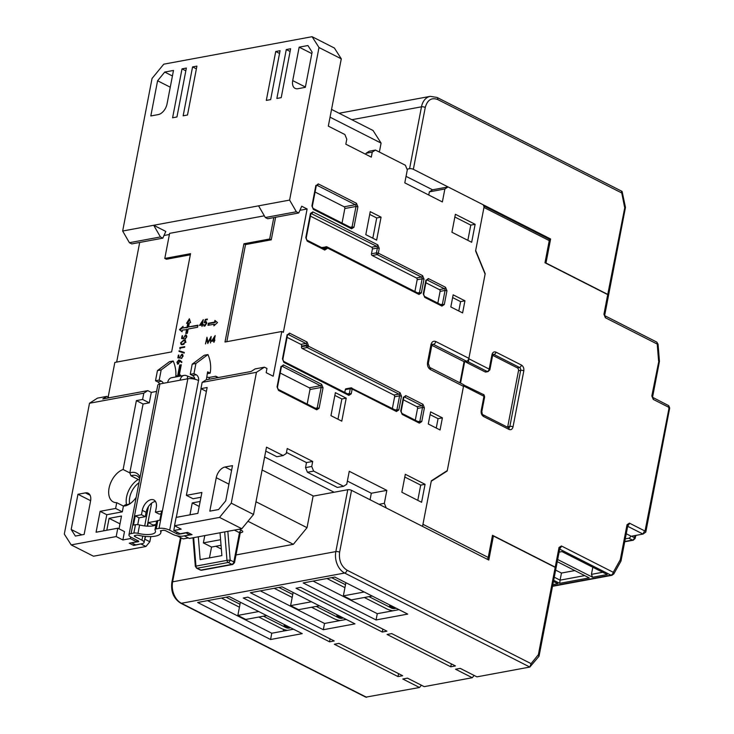 <?xml version="1.0" encoding="UTF-8"?>
<svg xmlns="http://www.w3.org/2000/svg" width="734" height="734" viewBox="0 0 734 734"><rect width="100%" height="100%" fill="white"/><g stroke="black" fill="none" stroke-linecap="round" stroke-linejoin="round"><path stroke-width="1.1" d="M311.455 601.77L290.6 605.633L293.141 592.466M290.6 605.633L298.564 609.67L319.418 605.807M406.994 169.159L409.581 168.682A2.716 0.908 10.9 0 1 413.352 169.306L550.61 238.99L549.115 239.266M608.523 295.352A2.716 0.908 -169.1 0 0 608.559 295.252A2.716 0.908 -169.1 0 0 607.761 294.398L545.977 263.029L550.61 238.99M413.352 169.306L425.27 107.439C427.399 99.943 431.519 97.292 437.638 99.494A2.716 1.661 -63.1 0 0 436.996 97.42L622.083 191.391L625.469 207.392L608.559 295.252M624.753 207.722L607.761 294.398M621.441 191.354L624.57 207.08M340.09 620.579A9.037 3.028 10.9 0 1 334.025 618.67L311.565 607.266M292.187 597.43L274.195 588.292M343.466 618.019L341.824 618.331A2.257 0.762 10.9 0 1 338.677 617.808L316.216 606.403M292.747 594.485L278.847 587.429M338.53 615.514L336.888 615.826L337.089 614.78M343.31 617.945L341.659 618.248L336.888 615.826M392.837 610.798A9.037 3.028 10.9 0 1 386.772 608.899L364.312 597.494M344.934 587.65L326.942 578.52M396.222 608.247L394.571 608.55A2.257 0.762 10.9 0 1 391.433 608.036L368.973 596.632M345.503 584.714L331.603 577.658M391.286 605.743L389.635 606.045L389.837 605.009M396.066 608.165L394.415 608.477L389.635 606.045M287.333 630.35A9.037 3.028 10.9 0 1 281.269 628.442L258.808 617.037M239.431 607.201L221.439 598.063M290.719 627.799L289.068 628.102A2.257 0.762 10.9 0 1 285.921 627.579L263.46 616.175M240 604.265L226.1 597.201M285.783 625.295L284.131 625.597L284.333 624.551M290.554 627.717L288.912 628.02L284.131 625.597M258.698 611.541L237.853 615.404L240.385 602.247M237.853 615.404L245.807 619.45L266.662 615.587M492.321 536.196L493.413 535.994L488.789 560.033L351.531 490.34A2.716 0.908 -169.1 0 0 347.76 489.716L313.106 496.138M493.413 535.994L555.198 567.364L538.38 654.682L531.077 663.646L346.989 570.18C341.2 566.336 338.741 560.345 339.613 552.207L351.531 490.34M421.38 685.217L419.527 687.501L365.761 697.153L180.683 603.183A2.716 1.661 -63.1 0 0 181.426 603.275A16.717 11.964 -100.5 0 1 172.618 581.823L181.087 537.857M366.615 697.3L181.426 603.275L344.65 573.034L529.838 667.059L538.949 656.334L538.38 654.682M474.136 675.445L472.274 677.721L455.548 669.234L460.2 668.371L476.926 676.858L529.838 667.059L531.077 663.646M539.077 656.049L555.996 568.217A2.716 0.908 -169.1 0 0 555.198 567.364M472.274 677.721L424.179 686.639L407.453 678.143L402.792 679.005L419.527 687.501M376.074 619.955L303.151 582.924L334.805 577.062L407.728 614.092L376.074 619.955L377.285 613.688L399.002 609.66M323.318 629.726L250.395 592.705L282.049 586.842L354.972 623.863L323.318 629.726L324.529 623.46L346.246 619.432M270.571 639.507L197.639 602.476L229.292 596.614L302.224 633.635L270.571 639.507L271.773 633.231L293.499 629.212M450.768 666.802L387.084 634.47L391.736 633.607L455.429 665.94L450.768 666.802L451.337 663.866M382.304 632.038L296.004 588.228L300.656 587.365L386.956 631.176L382.304 632.038L382.873 629.102M243.248 597.999L247.908 597.137L334.209 640.956L329.548 641.819L243.248 597.999M334.328 644.241L338.98 643.379L402.672 675.72L398.021 676.583L334.328 644.241M313.079 581.089L377.285 613.688M260.331 590.861L324.529 623.46M207.575 600.632L271.773 633.231M330.117 638.874L329.548 641.819M398.58 673.638L398.021 676.583M283.287 631.102L283.608 629.414M630.763 536.031A2.257 1.385 116.9 0 1 628.854 538.206L625.267 538.875M624.707 541.775L633.295 540.187L635.066 538.545A2.257 0.872 -165.1 0 0 634.442 537.673L631.543 536.205M364.211 591.999L343.356 595.861L345.888 582.695M343.356 595.861L351.32 599.898L372.166 596.036M555.629 570.098L561.455 573.052L574.814 570.575M591.43 574.355L592.613 577.254L607.201 574.548L561.978 551.592L592.815 567.244L591.43 574.355L602.697 572.263M554.262 577.208L560.088 580.163L561.455 573.052M553.675 580.273L559.721 583.346L560.088 580.163L584.704 575.603M552.509 586.31L611.899 575.309A2.716 1.936 -100.5 0 1 610.927 575.153A2.716 1.661 -63.1 0 0 613.266 572.3L620.285 559.758L627.038 524.682L629.433 523.14L644.562 530.829L643.012 534.077L631.222 536.26L626.258 533.746M487.266 559.262A2.257 1.385 -63.1 0 0 488.229 557.455L492.496 535.297L555.234 567.153L559.014 547.509L561.409 545.968L613.266 572.3A2.716 1.431 29.2 0 1 613.771 573.97L611.899 575.309M658.059 344.182L657.224 344.062A2.716 1.661 -63.1 0 0 656.581 341.989L658.059 344.182L659.453 361.367L652.636 396.791A2.716 0.908 10.9 0 0 651.829 395.929L658.719 361.715M561.978 551.592L559.097 552.124M557.675 559.51L592.613 577.254M552.83 584.622L557.858 583.695L553.445 581.447M559.721 583.346L589.2 577.887L557.253 561.666M465.384 361.412A2.257 1.615 79.5 0 0 466.273 362.348L485.064 371.89A2.257 1.615 79.5 0 0 485.88 372.019L488.055 371.615A2.257 1.615 -100.5 0 1 487.238 371.487A2.257 1.385 -63.1 0 0 489.193 369.11A2.257 0.762 10.9 0 1 489.862 369.826L488.055 371.615M492.652 355.32L517.305 367.844A2.257 1.615 -100.5 0 1 518.498 370.734L507.717 426.757A2.257 1.615 -100.5 0 1 507.57 427.234M555.234 567.153A2.716 0.908 10.9 0 1 556.033 568.006A2.716 0.908 10.9 0 1 555.996 568.107M620.285 559.758L620.964 561.115L613.771 573.97M644.562 530.829L645.158 530.443L645.801 532.095L643.012 534.077L627.689 526.306M645.158 530.443L668.995 408.232M668.747 407.957L668.729 405.663L669.692 408.021L645.801 532.095M668.729 405.663L652.737 397.397L652.636 396.791M658.581 360.853L657.224 344.062L605.366 317.73L603.935 314.253A2.716 0.908 10.9 0 1 604.733 315.106L608.523 295.463A2.716 0.908 -169.1 0 0 607.715 294.609L544.986 262.754L549.252 240.596A2.257 1.385 -63.1 0 0 548.72 238.871L484.22 206.126M483.44 205.722A2.257 1.385 116.9 0 1 483.963 207.456L475.678 250.505L485.192 273.699L468.815 358.761L489.193 369.11L491.973 354.687A2.257 0.762 10.9 0 1 492.633 355.403L489.862 369.826M466.273 362.348L468.448 361.945L468.787 358.77M491.973 354.687C492.652 352.265 493.982 351.412 495.955 352.127L521.434 365.064C523.305 366.294 524.104 368.229 523.819 370.853L513.029 426.876C512.341 429.298 511.011 430.152 509.038 429.436L483.559 416.499C481.688 415.261 480.898 413.334 481.183 410.701L483.963 396.277A2.257 1.385 -63.1 0 0 483.431 394.553C483.77 394.176 484.165 394.984 484.624 396.993A2.257 0.762 -169.1 0 0 483.963 396.277L463.576 385.937L464.026 384.937M463.356 384.781L483.431 394.553M464.686 361.541L460.539 383.093M463.549 385.937L447.199 470.999L431.243 481.256L422.949 524.305L488.229 557.455M446.4 471.145L447.199 470.999M179.371 533.37L179.215 534.159A1.807 0.606 10.9 0 1 176.701 533.737L169.701 530.187A7.679 2.578 10.9 0 0 159.012 528.407L156.232 528.93A4.523 1.514 -169.1 0 0 154.984 529.691A4.523 1.514 -169.1 0 0 155.103 530.177A14.689 4.927 10.9 0 1 155.489 531.755A14.689 4.927 10.9 0 1 151.415 534.233A14.689 4.927 10.9 0 1 137.983 533.343A4.523 1.514 -169.1 0 0 133.854 533.067L131.083 533.581A7.679 2.578 10.9 0 0 128.955 534.884L157.773 385.231A7.679 2.578 -169.1 0 1 159.902 383.937L131.083 533.581M137.983 533.343L139.598 524.984A14.689 4.927 -169.1 0 0 153.021 525.874A14.689 4.927 -169.1 0 0 155.902 524.883M142.735 536.095L141.946 540.178L134.946 536.618A2.257 0.762 -169.1 0 1 134.276 535.903A2.257 0.762 -169.1 0 1 134.9 535.526L137.341 535.077A20.112 6.744 -169.1 0 0 155.232 536.169A20.112 6.744 -169.1 0 0 160.81 532.783A20.112 6.744 -169.1 0 0 160.397 530.801L162.829 530.352A2.257 0.762 -169.1 0 1 165.976 530.875L172.976 534.425A7.23 2.422 10.9 0 0 183.041 536.095L189.436 534.912L185.83 532.71M206.355 379.772L207.612 371.844L210.153 373.138A23.497 16.818 79.5 0 0 207.951 354.568L195.932 363.486L193.978 373.643L196.207 374.771A4.523 3.23 -100.5 0 1 198.584 380.57L198.519 380.533A7.679 2.578 -169.1 0 0 187.831 378.762L180.069 380.203A7.679 5.496 -100.5 0 1 184.087 375.395A7.679 5.496 -100.5 0 1 186.849 375.845L194.804 378.808M184.087 375.395L171.673 377.698A7.679 5.496 79.5 0 0 167.655 382.497L159.902 383.937M139.598 524.984A4.523 1.514 -169.1 0 0 135.469 524.709L133.469 525.085L135.239 515.883L141.442 514.736L142.286 510.35A10.166 6.23 116.9 0 1 153.874 499.982A10.166 6.23 116.9 0 1 156.25 507.763L155.406 512.149L161.618 511.002L159.847 520.195L157.847 520.562A4.523 1.514 -169.1 0 0 156.59 521.324L154.984 529.691M161.085 513.745L159.232 514.084L155.406 512.149M155.507 501.515A10.166 6.23 -63.1 0 0 146.112 512.286L145.268 516.672L141.442 514.736M145.268 516.672L139.056 517.828L135.239 515.883M139.056 517.828L137.744 524.663M131.735 542.729L138.258 541.747A1.807 0.606 10.9 0 0 138.763 541.444A1.807 0.606 10.9 0 0 138.221 540.866L131.221 537.316A7.679 2.578 10.9 0 1 128.955 534.884M131.863 542.931L135.68 544.867L142.075 543.683A7.23 2.422 10.9 0 0 144.084 542.463L145.249 536.389M141.946 540.178A7.23 2.422 10.9 0 1 144.084 542.463M179.215 534.159L185.619 532.967M159.627 383.992A4.523 3.23 79.5 0 0 157.727 381.9L155.498 380.772L157.452 370.615L169.471 361.697L173.196 361.009A23.497 16.818 -100.5 0 1 175.784 376.937M163.343 383.295A4.523 3.23 79.5 0 0 161.452 381.212L159.223 380.074L161.177 369.918L173.196 361.009M187.72 376.285L187.216 378.872M193.978 373.643L190.253 374.331L192.482 375.459A4.523 3.23 -100.5 0 1 194.886 379.239M157.452 370.615L161.177 369.918M155.498 380.772L159.223 380.074M192.024 377.395L191.776 378.689M195.932 363.486L192.207 364.174L190.253 374.331M207.951 354.568L204.226 355.256L192.207 364.174M210.153 373.138L207.254 373.67M206.887 376.982A1.807 0.606 -169.1 0 0 209.401 377.404L209.043 379.276M216.833 377.827L215.805 376.212L209.401 377.404M215.805 376.212L218.411 377.542M190.354 533.792L189.436 534.912M77.96 494.266L71.18 529.471L75.382 536.068L84.135 534.444L90.576 501.001A10.166 6.23 -63.1 0 0 88.199 493.23A10.166 6.23 -63.1 0 0 85.401 492.89L77.96 494.266L90.631 500.707M299.16 47.16L292.719 80.602A10.166 6.23 -63.1 0 0 295.105 88.374A10.166 6.23 -63.1 0 0 297.894 88.713L305.344 87.328L312.124 52.132L307.922 45.536L299.16 47.16L311.84 53.591M129.597 503.744A15.818 9.689 116.9 0 1 129.725 497.514A15.818 9.689 116.9 0 1 138.983 482.789M139.497 480.128L131.001 475.815L129.808 472.898A18.075 11.074 116.9 0 1 140.029 477.329M139.754 478.788A15.818 9.689 -63.1 0 0 136.919 475.907A15.818 9.689 -63.1 0 0 131.001 475.815M138.24 479.495A18.075 11.074 -63.1 0 0 126.578 496.991A18.075 11.074 -63.1 0 0 126.551 504.698M136.175 497.377A18.075 11.074 116.9 0 1 130.652 503.267A18.075 11.074 116.9 0 1 123.422 506.075L125.422 504.772A15.818 9.689 -63.1 0 0 131.313 502.753M156.581 391.424L151.296 392.396L147.791 390.626L143.8 393.185L142.598 399.452L136.386 400.608L143.075 404.003L129.808 472.898L123.119 469.503A18.075 11.074 -63.1 0 0 109.724 485.468A18.075 11.074 -63.1 0 0 113.293 501.918A18.075 11.074 -63.1 0 0 116.734 502.68L115.623 508.451L100.108 511.332L96.081 532.233L117.807 528.205L116.192 536.563L122.881 539.958L124.496 531.599L117.807 528.205M142.598 399.452L149.286 402.847L143.075 404.003M184.473 535.829L192.051 534.646L187.592 532.389L180.142 533.765L173.774 530.535L181.215 529.15L174.536 525.755L176.142 517.397L197.868 513.369L201.887 492.468L186.372 495.34L207.144 387.497L200.933 388.644L206.382 391.415M185.84 70.803L182.023 68.868L172.6 117.77L176.949 116.963L186.363 68.06L182.023 68.868M196.391 68.849L192.574 66.904L183.151 115.816L187.5 115.009L196.914 66.106L192.574 66.904M279.553 53.435L275.736 51.499L266.314 100.411L270.663 99.604L280.076 50.692L275.736 51.499M290.104 51.481L286.288 49.545L276.865 98.457L281.214 97.65L290.627 48.738L286.288 49.545M234.513 562.675L232.706 564.474A2.257 1.615 -100.5 0 1 231.898 564.345L200.859 570.089A2.257 1.615 79.5 0 0 201.676 570.226L200.244 570.015A2.257 1.385 -63.1 0 0 200.859 570.089L197.189 568.226L228.219 562.473A2.257 1.615 -100.5 0 1 226.989 560.363L230.173 560.097A2.257 1.385 116.9 0 1 228.219 562.473L231.898 564.345A2.257 1.385 -63.1 0 0 233.843 561.96A2.257 0.762 10.9 0 1 234.513 562.675L240.146 533.416A2.257 0.762 -169.1 0 0 239.486 532.701L233.843 561.96L230.173 560.097L227.834 531.324M195.336 566.318L195.96 566.116A2.257 1.615 79.5 0 0 197.189 568.226A2.257 1.385 116.9 0 1 196.565 568.153L195.336 566.318L193.014 537.774M392.36 408.554L394.626 396.773A1.358 0.973 79.5 0 0 393.91 395.03L302.197 348.466A1.358 0.973 -100.5 0 1 301.481 346.723L301.61 346.099A1.358 0.973 79.5 0 0 300.894 344.356L287.086 337.346M202.511 321.437L201.951 324.318L200.483 324.593L202.896 321.639M184.72 340.759L185.289 342.026L182.885 344.053L181.555 344.026L181.124 342.796L183.528 340.741L184.996 340.897M178.656 360.513L179.353 361.761L178.078 363.486L177.389 362.183L178.656 360.513L179.931 361.146M178.656 363.78L177.72 363.449L178.591 363.825M214.42 337.356L213.869 340.237L212.401 340.503L214.805 337.548M437.831 303.151L440.097 291.37A1.358 0.973 79.5 0 0 439.382 289.627L425.894 282.783M316.4 185.436L317.079 185.317A1.358 0.835 -63.1 0 0 318.253 183.885L316.593 185.234A1.358 0.973 -100.5 0 1 317.079 185.317L355.293 204.713L344.127 206.786A1.358 0.973 -100.5 0 1 344.833 208.529L356.008 206.456L352.063 226.934L350.283 227.265M344.127 206.786L315.069 192.033M342.035 223.081L344.833 208.529M414.903 291.508L417.169 279.727A1.358 0.973 79.5 0 0 416.453 277.984L372.193 255.515L377.157 254.588L421.417 277.067L416.453 277.984M372.404 248.964A1.358 0.973 79.5 0 0 371.688 247.23L376.652 246.303A1.358 0.973 -100.5 0 1 377.368 248.046L372.404 248.964L371.477 253.771A1.358 0.973 79.5 0 0 372.193 255.515M310.427 216.126L371.688 247.23M347.577 393.846L349.356 393.516L350.274 388.708L345.31 389.626A1.358 0.973 -100.5 0 1 346.026 388.781L350.99 387.864A1.358 0.973 -100.5 0 1 351.476 387.937A1.358 0.835 116.9 0 1 351.843 387.983A1.358 0.835 116.9 0 1 352.164 389.02L350.274 388.708A1.358 0.973 -100.5 0 1 350.99 387.864L396.232 410.489A1.358 0.973 -100.5 0 0 396.938 409.645L395.158 409.976M345.31 389.626L344.778 392.424M281.544 366.44L282.223 366.312A1.358 0.835 -63.1 0 0 283.397 364.89L281.737 366.238A1.358 0.973 -100.5 0 1 282.223 366.312L320.437 385.717L309.271 387.791A1.358 0.973 -100.5 0 1 309.987 389.525L321.153 387.46L317.207 407.939L315.427 408.269M307.179 404.076L309.987 389.525M309.271 387.791L280.214 373.037M415.288 420.197L417.554 408.407A1.358 0.973 79.5 0 0 416.848 406.673L403.351 399.819M200.483 324.593L202.639 324.364M202.584 324.648L201.951 324.318M185.353 341.081L185.922 342.347M184.014 344.264L181.555 344.026M212.401 340.503L214.557 340.282M214.502 340.558L213.869 340.237M221.044 545.289L211.539 547.05L209.447 557.904M198.299 536.802L200.153 559.62L221.879 555.601L220.026 532.774M220.585 539.71L203.373 542.903L211.539 547.05M174.536 525.755L219.53 517.415L231.256 503.157L256.45 372.312L264.423 367.183L255.12 368.908L251.129 371.477L206.135 379.808L202.144 382.377L200.933 388.644M436.253 428.041L438.051 418.664L430.087 414.618M458.787 310.996L460.594 301.619L452.63 297.573M379.038 504.313L384.341 503.331L386.836 490.367L349.256 471.292L346.76 484.247L343.567 486.303L337.365 487.449L307.427 472.246L313.638 471.1L311.73 466.466L305.527 467.613L306.491 462.594L312.693 461.447L311.73 466.466M307.427 472.246L305.527 467.613M265.745 451.089L276.856 456.731L283.067 455.575L286.251 453.529L287.223 448.511L312.693 461.447M225.044 467.017A10.166 6.23 116.9 0 0 216.255 477.715L209.814 511.158L218.567 509.534L225.714 500.845L232.494 465.64L225.044 467.017L231.586 470.338M264.423 367.183L266.974 368.477L266.167 372.661L273.176 376.221L281.792 331.493L283.379 332.3L307.124 208.988L299.903 210.319M372.266 152.112L366.055 153.268L369.248 151.213L375.459 150.066L372.266 152.112L371.303 157.131L345.824 144.194L346.787 139.176L344.888 134.542L328.327 126.138L341.282 58.83L318.996 47.517L289.609 200.088L258.579 205.841L265.323 217.521L296.353 211.768L289.609 200.088M365.844 154.36L366.055 153.268M428.748 195.015L429.353 191.858L444.868 188.977L442.373 201.942L404.801 182.858L407.297 169.903L405.388 165.26L375.459 150.066M467.852 240.339L470.778 225.109L454.851 217.016M417.784 500.349L420.71 485.11L404.783 477.027M337.97 419.215L341.87 398.966L334.851 395.406M372.817 238.211L376.716 217.961L369.707 214.401M307.124 208.988L301.711 206.236L298.729 212.979L267.699 218.732L265.323 217.521M298.729 212.979L296.353 211.768M208.181 342.833L208.089 342.338M207.144 339.181L207.3 338.631M200.446 325.254L200.777 324.74M215.521 320.923L215.236 322.419L209.025 323.566L208.713 325.199M214.2 324.189L213.869 325.859L217.503 322.565L214.924 320.419L214.594 322.098L208.392 323.244L207.988 325.336L214.2 324.189L214.723 325.089M178.536 357.935L178.637 357.412M183.105 355.641L181.61 354.88L182.537 356.329L181.252 358.55L183.032 356.274L181.748 354.274L179.674 357.43L178.445 357.311L178.885 355.054L178.38 355.146L177.857 357.871L180.188 358.091L180.215 356.678L181.61 354.88M181.72 354.861L182.775 354.586M178.445 357.311L180.16 357.733M180.445 348.035L184.674 347.118M182.261 338.622L182.362 338.099M186.821 336.328L185.326 335.566L186.252 337.016L184.977 339.236L186.748 336.961L185.463 334.961L183.39 338.117L182.17 337.998L182.601 335.741L182.096 335.833L181.573 338.558L183.904 338.778L183.931 337.365L185.326 335.566M185.436 335.548L186.491 335.273M182.17 337.998L183.876 338.429M186.61 329.3L185.794 333.539L187.344 333.254L188.161 329.006L197.584 327.263L197.987 325.171L188.565 326.914L189.354 322.804L190.601 322.575L189.39 318.767L186.564 323.318L187.803 323.088L187.014 327.208L182.766 327.988L183.087 326.318L179.463 329.612L182.041 331.759L182.371 330.08L187.243 329.621L186.519 333.401M197.905 325.63L188.565 326.914M189.666 319.657L187.509 323.143M187.803 323.088L188.445 323.41L187.647 327.529L182.766 327.988M182.885 327.41L180.105 329.933L182.078 331.575M181.188 365.211L180.362 365.367L178.353 375.817L177.105 376.047L177.298 376.652M180.197 375.469L179.261 375.202L181.28 364.752L179.729 365.046L180.362 365.367M181.546 344.714L181.197 343.659M183.647 340.145L180.61 342.916L181.188 344.595L182.775 344.65L185.794 341.952L185.179 340.218L183.647 340.145L185.463 340.42M179.637 351.586L179.738 351.072L184.298 352.568M181.683 362.403L179.94 361.082L181.582 362.559L181.922 362.036L180.096 360.403L178.802 359.908L176.885 362.247L177.995 364.082L179.94 361.082M178.821 360.495L179.894 360.238M177.738 364.101L177.472 363.183M205.887 319.978L207.263 319.51M206.749 322.85L205.337 322.299L206.245 323.547L204.199 325.401L205.346 325.777M204.263 326.162L203.988 325.235M205.309 325.786L203.373 324.547L204.511 326.144L206.676 323.483L205.548 321.602L204.942 321.841L206.474 321.905M212.355 341.172L212.686 340.659M122.881 539.958L130.331 538.582L136.698 541.811L129.248 543.197L133.707 545.454L133.992 544.013M151.296 392.396L149.286 402.847M204.786 535.6L203.373 542.903M201.079 388.717L176.307 517.36M174.674 525.828L173.774 530.535M133.707 545.454L141.368 543.821M144.57 539.921L145.626 536.426M147.598 526.159L148.286 522.599L156.746 521.03M200.96 497.276L193.06 498.744L186.372 495.34M200.162 501.46L192.253 502.918L189.959 514.837M130.634 536.994L130.331 538.582M115.623 508.451L122.312 511.846L123.422 506.075L116.734 502.68M122.312 511.846L106.797 514.727L103.696 530.82M119.036 528.829L121.505 516.03L109.091 518.332L106.797 530.242M188.381 537.949L183.17 538.912L177.041 535.802M221.347 549.05L215.833 546.252M431.821 345.292L464.062 361.66L459.989 382.818M432.069 344.631L433.427 344.384A2.716 1.661 -63.1 0 0 435.776 341.53C433.409 340.677 431.812 341.705 430.986 344.604A2.716 0.908 -169.1 0 1 431.785 345.466L432.454 344.228A2.716 1.936 -100.5 0 1 433.427 344.384L466.549 361.201L464.062 361.66M442.4 417.857L430.619 411.875L428.28 423.995L440.061 429.977L442.4 417.857L438.051 418.664M464.943 300.812L453.153 294.829L450.823 306.95L462.603 312.932L464.943 300.812L460.594 301.619M370.064 499.753L371.321 493.248L386.836 490.367M343.567 486.303L313.638 471.1M286.462 452.428L306.491 462.594M202.144 382.377L256.45 372.312M275.608 217.264L271.268 239.816L245.514 244.587L226.815 341.677M466.549 361.201A2.716 1.661 -63.1 0 0 468.888 358.348L435.776 341.53M463.503 386.35A2.716 1.661 -63.1 0 0 462.86 384.277L429.748 367.459A2.716 1.661 116.9 0 1 430.381 369.532L463.503 386.35L447.281 470.586L431.317 480.834L422.545 526.397L386.24 507.965L384.341 503.331M475.127 224.301L455.383 214.282L451.924 232.256L471.668 242.275L475.127 224.301L470.778 225.109M420.71 485.11L425.059 484.312L405.315 474.283L401.856 492.257L421.6 502.285L425.059 484.312M346.209 398.158L335.383 392.662L330.951 415.655L341.778 421.151L346.209 398.158L341.87 398.966M381.065 217.154L370.239 211.658L365.807 234.651L376.634 240.146L381.065 217.154L376.716 217.961M444.868 188.977L448.061 186.931L432.546 189.803L406.049 176.353M429.353 191.858L432.546 189.803M331.548 109.412L373.046 130.487L381.093 143.102L379.368 152.048M381.093 143.102L330.052 117.183M172.426 75.969L164.728 72.07L157.59 80.758L170.26 87.199M157.59 80.758L150.809 115.963L158.25 114.587A10.166 6.23 -63.1 0 0 167.049 103.889L173.49 70.446L164.728 72.07M122.661 231.026L129.404 242.706L160.434 236.954L162.81 238.165L165.801 231.421L153.7 225.274L122.661 231.026L152.048 78.446L163.774 64.179L312.097 36.7L334.392 48.022L341.282 58.83M312.097 36.7L318.996 47.517M160.434 236.954L153.7 225.274L258.579 205.841M129.404 242.706L131.781 243.908L162.81 238.165M205.483 343.925L206.878 339.044L207.74 343.503L210.539 338.383L210.53 342.989L211.153 336.475L208.016 342.301L206.97 337.245L205.483 343.925M207.438 339.337L206.878 339.044M199.483 325.437L201.822 324.997L201.969 326.447L202.832 324.813L202.96 324.134L202.391 324.235L203.281 319.648L199.483 325.437M202.896 324.492L202.391 324.235M214.594 322.098L215.236 322.419M208.392 323.244L209.025 323.566M181.876 358.21L181.371 357.953M182.491 354.366L181.748 354.274L182.381 354.605M180.151 357.669L179.674 357.43M180.032 349.1L180.225 348.081L184.647 347.255L184.766 346.659L179.839 347.577L180.032 349.1M180.472 347.898L179.839 347.577M185.592 338.897L185.087 338.64M186.207 335.053L185.463 334.961L186.097 335.291M183.876 338.356L183.39 338.117M187.014 327.208L187.647 327.529M179.463 329.612L180.105 329.933M178.353 375.817L177.105 376.047M176.472 375.725L176.802 376.744M179.747 376.193L180.509 374.973L179.261 375.202M179.729 365.046L177.711 375.496M273.8 217.603L269.672 239.009L271.268 239.816M269.672 239.009L243.917 243.78L245.514 244.587M243.917 243.78L224.999 342.016L281.792 331.493M220.631 377.129L218.347 377.505M194.528 377.891L193.409 378.102M108.164 397.094L114.843 362.422L171.628 351.898L190.546 253.67L164.792 258.441L166.379 259.249L190.326 254.808M164.792 258.441L169.618 233.357L264.332 215.814M163.985 235.504L169.398 234.504M181.087 343.154L180.61 342.916M178.986 351.375L184.197 353.082L184.317 352.458L179.105 350.751L178.986 351.375M179.738 351.072L179.105 350.751M180.096 360.403L179.435 360.229M177.344 362.477L176.885 362.247M177.38 364.009L177.995 364.082M204.942 321.841L205.548 320.042L207.217 319.73L207.355 319.051L205.327 319.428L205.97 319.749M205.327 319.428L204.19 322.841L205.337 322.299M203.905 326.079L204.511 326.144M206.199 321.666L205.548 321.602L206.181 321.923M211.401 341.347L213.732 340.915L213.878 342.365L214.878 340.044L214.31 340.154L215.19 335.557L211.401 341.347M214.805 340.411L214.31 340.154M109.32 397.745L106.788 396.397L102.797 398.957L147.791 390.626M136.698 541.811L137.001 540.242M106.788 396.397L97.475 398.122L89.502 403.25L143.8 393.185M71.18 529.471L81.813 534.875M145.066 539.325L149.837 541.747L145.928 546.5L93.493 556.216L71.198 544.903L116.192 536.563M155.984 524.489L153.057 525.03L152.892 525.893M150.828 536.6L149.837 541.747M153.057 525.03L148.286 522.599M141.157 544.077L145.928 546.5M155.736 524.984L155.085 524.654M262.111 469.989L313.152 495.909L307.032 527.682L293.352 544.316L235.999 554.95M293.352 544.316L247.954 521.268M307.032 527.682L255.992 501.762M371.321 493.248L347.375 481.082M283.067 455.575L266.506 447.171L253.542 514.47L231.256 503.157M219.53 517.415L241.816 528.737L189.372 538.453L184.601 536.031M253.542 514.47L241.816 528.737M199.198 506.442L192.253 502.918M120 523.865L109.091 518.332M264.616 456.97L334.108 492.248M448.061 186.931L484.367 205.364L475.595 250.927L485.11 274.112L468.888 358.348M139.689 242.449L116.651 362.091M136.386 400.608L123.119 469.503M89.502 403.25L64.308 534.086L71.198 544.903M100.108 511.332L106.797 514.727M437.638 99.494L621.716 192.959M351.843 119.715L421.49 106.815L409.581 168.682M436.996 97.42L430.234 96.356A16.717 11.964 79.5 0 0 421.49 106.815A2.716 0.908 10.9 0 1 425.27 107.439M338.869 616.826L338.677 617.808M391.617 607.055L391.433 608.036M286.113 626.597L285.921 627.579M347.76 489.716L335.842 551.583L172.618 581.823A2.716 0.908 -169.1 0 0 171.866 582.282C170.719 591.659 173.655 598.632 180.683 603.183M346.989 570.18A2.716 1.661 -63.1 0 1 344.65 573.034A16.717 11.964 -100.5 0 1 335.842 551.583A2.716 0.908 10.9 0 1 339.613 552.207M628.854 538.206L632.488 540.059L624.772 541.481M633.295 540.187A2.257 1.615 -100.5 0 1 632.488 540.059A2.257 1.385 -63.1 0 0 634.442 537.673L635.002 535.563M559.666 549.124L610.927 575.153L552.574 585.961M468.448 361.945L487.238 371.487L485.064 371.89M492.633 355.403L493.193 354.375A2.257 1.615 -100.5 0 1 494.01 354.504L519.479 367.44A2.257 1.615 -100.5 0 1 520.672 370.34L509.882 426.353A2.257 1.615 -100.5 0 1 508.708 427.766L508.506 427.711A2.257 1.385 -63.1 0 1 509.038 429.436M492.881 354.715L494.01 354.504A2.257 1.385 116.9 0 0 495.955 352.127M517.305 367.844L519.479 367.44A2.257 1.385 116.9 0 0 521.434 365.064M518.498 370.734L520.672 370.34A2.257 0.762 -169.1 0 1 523.819 370.853M507.717 426.757L509.882 426.353A2.257 0.762 -169.1 0 1 513.029 426.876M559.014 547.509A2.716 0.908 10.9 0 1 559.822 548.362L559.069 548.821M561.409 545.968A2.716 1.661 116.9 0 1 559.785 548.518M627.038 524.682A2.716 0.908 10.9 0 1 627.836 525.535L627.084 525.994M629.433 523.14A2.716 1.661 116.9 0 1 627.809 525.691M668.39 407.095L653.26 399.406A2.716 1.661 -63.1 0 0 652.755 397.415L652.627 397.342M653.26 399.406L651.829 395.929M605.366 317.73A2.716 1.661 -63.1 0 0 604.853 315.73L656.581 341.989M603.935 314.253L607.715 294.609M549.252 240.596L483.963 207.456M483.559 416.499A2.257 1.385 -63.1 0 0 483.036 414.774L508.506 427.711M481.183 410.701A2.257 0.762 10.9 0 1 481.853 411.416C482.128 413.884 482.522 415.004 483.036 414.774M157.847 520.562L156.232 528.93M159.012 528.407L187.831 378.762M180.069 380.203L167.655 382.497M133.854 533.067L135.469 524.709M146.112 512.286L142.286 510.35M169.701 530.187L198.519 380.533M157.727 381.9L161.452 381.212M192.482 375.459L196.207 374.771M176.701 533.737L177.004 532.168M135.166 535.481L134.946 536.618M138.258 541.747L138.405 540.967M148.396 506.671L144.699 525.92M90.117 495.285L85.401 492.89M305.399 87.034L292.719 80.602M323.465 248.532L325.245 248.202A1.358 0.973 -100.5 0 1 324.538 249.046L324.419 249.009A1.358 0.835 116.9 0 1 324.74 250.046L327.135 248.514L327.254 247.881L325.364 247.569L325.245 248.202L327.135 248.514M322.593 248.083L325.364 247.569A1.358 0.973 79.5 0 1 326.566 246.798A1.358 0.835 116.9 0 1 326.933 246.844A1.358 0.835 116.9 0 1 327.254 247.881L418.967 294.453L421.362 292.912L424.023 279.122L422.591 275.635L378.322 253.166A1.358 0.835 116.9 0 1 377.157 254.588A1.358 0.973 79.5 0 1 376.441 252.854L378.322 253.166L379.249 248.358L377.827 244.881A1.358 0.835 116.9 0 1 376.652 246.303L311.014 213.447M287.664 334.667L288.343 334.548A1.358 0.835 -63.1 0 0 289.517 333.117L287.856 334.465A1.358 0.973 -100.5 0 1 288.343 334.548L305.858 343.439A1.358 0.973 -100.5 0 1 306.573 345.182L306.454 345.806L301.481 346.723M302.197 348.466L307.161 347.54A1.358 0.973 -100.5 0 1 306.454 345.806L308.335 346.118L308.454 345.494L306.573 345.182L301.61 346.099M224.677 531.911L226.989 560.363L195.96 566.116L193.648 537.664M426.472 280.104L427.151 279.975A1.358 0.835 -63.1 0 0 428.326 278.553L426.665 279.902A1.358 0.973 -100.5 0 1 427.151 279.975L444.345 288.71L439.382 289.627M441.207 305.014A1.358 0.835 116.9 0 1 441.584 305.06A1.358 0.835 116.9 0 1 441.896 306.087L444.29 304.555L446.951 290.756L445.52 287.278A1.358 0.835 -63.1 0 1 444.345 288.71A1.358 0.973 -100.5 0 1 445.061 290.444L442.409 304.243L440.629 304.573M440.097 291.37L445.061 290.444L446.951 290.756M444.29 304.555L442.409 304.243A1.358 0.973 -100.5 0 1 441.694 305.087L424.38 296.325A1.358 0.835 116.9 0 1 424.702 297.362L441.896 306.087M353.953 227.256L352.063 226.934A1.358 0.973 -100.5 0 1 351.357 227.788L351.237 227.751A1.358 0.835 116.9 0 1 351.558 228.788L353.953 227.256L357.898 206.768L356.467 203.29L318.253 183.885M356.467 203.29A1.358 0.835 -63.1 0 1 355.293 204.713A1.358 0.973 -100.5 0 1 356.008 206.456L357.898 206.768M310.464 213.429L310.867 213.86L311.198 213.245A1.358 0.973 -100.5 0 1 311.684 213.319A1.358 0.835 -63.1 0 0 312.858 211.897L310.464 213.429L305.794 237.678L307.225 241.156L324.74 250.046M422.591 275.635A1.358 0.835 -63.1 0 1 421.417 277.067A1.358 0.973 -100.5 0 1 422.133 278.801L419.472 292.6L417.701 292.93M421.362 292.912L419.472 292.6A1.358 0.973 -100.5 0 1 418.765 293.444L418.655 293.416A1.358 0.835 116.9 0 1 418.967 294.453M417.169 279.727L422.133 278.801L424.023 279.122M371.477 253.771L376.441 252.854L377.368 248.046L379.249 248.358M348.155 394.286A1.358 0.835 116.9 0 1 348.531 394.332L348.641 394.36A1.358 0.973 -100.5 0 0 349.356 393.516L351.237 393.828L352.164 389.02L396.433 411.499L398.819 409.957L401.48 396.158L400.048 392.681L308.335 346.118A1.358 0.835 116.9 0 1 307.161 347.54L398.883 394.112L393.91 395.03M400.048 392.681A1.358 0.835 -63.1 0 1 398.883 394.112A1.358 0.973 -100.5 0 1 399.59 395.846L396.938 409.645L398.819 409.957M394.626 396.773L399.59 395.846L401.48 396.158M308.454 345.494L307.032 342.016A1.358 0.835 -63.1 0 1 305.858 343.439L300.894 344.356M319.097 408.251L317.207 407.939A1.358 0.973 -100.5 0 1 316.501 408.792L316.382 408.755A1.358 0.835 116.9 0 1 316.703 409.792L319.097 408.251L323.043 387.772L321.611 384.295L283.397 364.89M321.611 384.295A1.358 0.835 -63.1 0 1 320.437 385.717A1.358 0.973 -100.5 0 1 321.153 387.46L323.043 387.772M422.977 404.324A1.358 0.835 116.9 0 1 421.811 405.755A1.358 0.973 -100.5 0 1 422.518 407.489L424.408 407.801L422.977 404.324L405.783 395.598L404.122 396.938A1.358 0.973 -100.5 0 1 404.608 397.021L421.811 405.755L416.848 406.673M403.939 397.149L404.608 397.021A1.358 0.835 -63.1 0 0 405.783 395.598M417.554 408.407L422.518 407.489L419.866 421.288L418.086 421.619M421.756 421.6L419.866 421.288A1.358 0.973 -100.5 0 1 419.16 422.133L419.041 422.096A1.358 0.835 116.9 0 1 419.362 423.133L421.756 421.6L424.408 407.801M183.528 344.384L182.885 344.053M240.458 532.71L241.514 532.517C243.183 532.067 243.156 531.333 241.44 530.324A2.257 1.385 -63.1 0 0 239.486 532.701L234.385 530.113M241.514 532.517A2.257 1.615 79.5 0 0 240.835 532.37M241.44 530.324L239.247 529.214M445.52 287.278L428.326 278.553M426.326 280.516L423.674 294.316L423.27 293.884L424.702 297.362M425.931 280.085L423.27 293.884M316.262 185.858L312.317 206.337L311.913 205.905L313.345 209.383A1.358 0.835 -63.1 0 0 313.023 208.355L351.237 227.751A1.358 0.835 116.9 0 0 350.87 227.705M313.345 209.383L351.558 228.788M315.859 185.427L311.913 205.905M377.827 244.881L312.858 211.897M310.867 213.86L306.197 238.11L305.794 237.678M306.197 238.11L306.904 240.119A1.358 0.835 116.9 0 1 307.225 241.156M324.052 248.964A1.358 0.835 116.9 0 1 324.419 249.009L306.904 240.119M418.279 293.371A1.358 0.835 116.9 0 1 418.655 293.416L326.933 246.844L321.565 247.56M396.433 411.499A1.358 0.835 -63.1 0 0 396.112 410.462M307.032 342.016L289.517 333.117M287.517 335.089L282.856 359.33L282.452 358.898L283.884 362.385L348.843 395.369L351.237 393.828M287.122 334.658L282.452 358.898M282.856 359.33L283.563 361.348A1.358 0.835 116.9 0 1 283.884 362.385M283.563 361.348L348.531 394.332A1.358 0.835 116.9 0 1 348.843 395.369M431.785 345.466L428.326 363.44A2.716 0.908 -169.1 0 0 427.527 362.578C427.188 365.725 428.133 368.046 430.381 369.532M430.986 344.604L427.527 362.578M281.003 366.431L277.057 386.91L278.489 390.387L316.703 409.792M281.406 366.853L277.461 387.341L277.057 386.91M277.461 387.341L278.168 389.35A1.358 0.835 116.9 0 1 278.489 390.387M316.015 408.71A1.358 0.835 116.9 0 1 316.382 408.755L278.168 389.35M403.792 397.562L401.131 411.352L400.736 410.93L402.159 414.407L419.362 423.133M403.388 397.131L400.736 410.93M401.131 411.352L401.847 413.37A1.358 0.835 116.9 0 1 402.159 414.407M418.664 422.059A1.358 0.835 116.9 0 1 419.041 422.096L401.847 413.37M216.255 477.715L228.925 484.156M430.234 96.356L339.09 113.247M171.866 582.282L180.481 537.545M635.066 538.545L635.91 535.398M556.033 568.006L559.822 548.362M621.019 560.959L627.836 525.535M604.724 315.657L604.733 315.106M484.624 396.993L481.853 411.416M161.223 530.645L160.81 532.783M147.222 526.14L151.663 503.102M200.244 570.015L196.565 568.153M232.706 564.474L201.676 570.226M240.706 532.389L240.146 533.416M424.38 296.325L423.674 294.316M312.317 206.337L313.023 208.355M429.748 367.459L428.326 363.44"/></g></svg>
